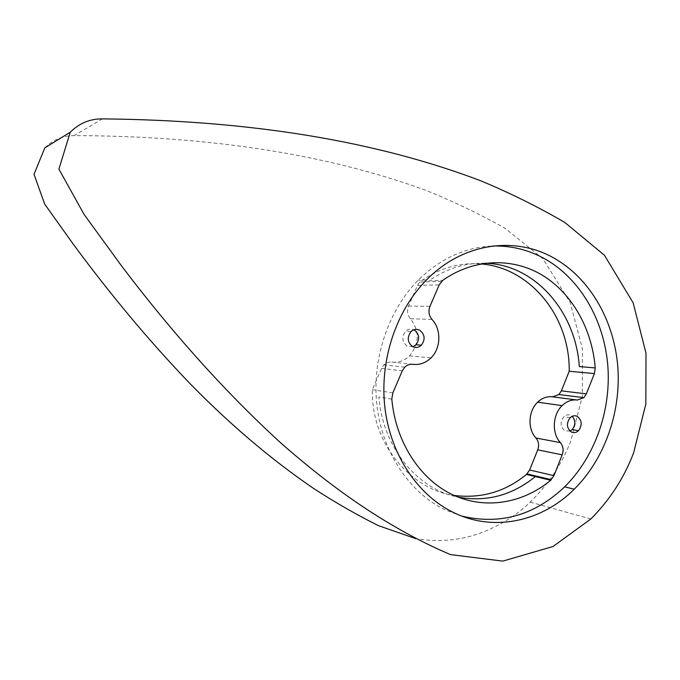 <?xml version="1.0" encoding="UTF-8"?>
<svg xmlns="http://www.w3.org/2000/svg" width="680" height="680" viewBox="0 0 680 680"><rect width="100%" height="100%" fill="white"/><g stroke="black" fill="none" stroke-linecap="round" stroke-linejoin="round"><path stroke-width="0.51" stroke-dasharray="3.4 2.55" d="M461.89 516.12L445.663 510.06C410.091 493.221 382.899 453.433 377.102 406.921C371.399 360.409 387.753 310.938 418.166 280.219C440.394 258.485 465.315 247.078 492.923 245.999M412.845 346.715L407.295 346.214C402.101 342.04 401.531 337.084 405.569 331.364C408.111 329.026 410.89 328.482 413.907 329.749M569.985 431.069L564.935 430.882C560.294 426.929 559.92 422.221 563.813 416.755C566.1 414.69 568.514 414.264 571.047 415.497L572.186 416.296M44.803 147.883C53.099 139.68 62.9 135.592 74.205 135.618C209.619 135.949 326.825 154.181 425.816 190.323C453.619 201.526 480.08 214.217 505.206 228.412L542.887 258.655L570.188 302.549L582.471 349.146L582.343 396.21L570.784 441.201C561.62 464.457 548.071 484.763 530.145 502.12C516.435 515.44 499.774 525.802 480.173 533.205C459.281 540.583 437.758 542.385 415.625 538.602M480.785 263.925C458.881 262.344 438.532 268.387 419.747 282.038L417.495 285.379L408.536 306.076C406.776 310.802 407.43 315.019 410.499 318.741C419.696 331.279 419.373 343.663 409.53 355.887C404.396 360.8 398.48 362.865 391.791 362.083C388.858 361.734 386.249 362.652 383.962 364.837L381.556 368.399L372.334 389.7C371.059 445.34 412.666 489.983 454.104 495.44M381.556 368.399L402.279 370.855M392.81 392.929L372.334 389.7M410.499 318.741L431.995 319.43M391.791 362.083L412.786 364.31M417.495 285.379L439.178 284.894M408.536 306.076L429.981 306.323M485.027 263.236C465.298 262.709 446.624 268.541 428.986 280.747L442.773 280.347M391.816 399.143L378.862 396.958C382.815 447.372 417.24 489.277 458.099 497.131M102.365 118.881L74.205 135.618M409.53 355.887L430.993 357.875M404.753 367.175L383.962 364.837M441.49 281.435L419.747 282.038M410.95 331.653L405.569 331.364M570.12 417.724L563.813 416.755M426.496 279.964L418.166 280.219M590.852 518.976L530.145 502.12"/><path stroke-width="1.02" d="M633.649 452.769C624.01 477.972 609.748 500.038 590.852 518.976L553.035 546.49L502.8 561.119L450.44 554.582C390.422 529.023 335.197 490.892 280.024 442.238C225.454 392.148 172.737 333.514 121.881 266.348L84.124 214.498L58.897 169.124L70.252 132.218C79.331 123.216 90.032 118.77 102.365 118.881C249.755 120.292 375.887 140.921 480.76 180.786C510.255 193.086 538.262 206.966 564.791 222.436L604.486 255.298L633.148 302.829L646 353.2L645.83 404.082L633.649 452.769M557.846 260.406C592.169 281.724 614.686 323.161 617.89 367.923C620.874 412.726 604.537 459.111 574.26 489.192C542.156 521.365 494.454 532.211 454.231 512.856C418.319 495.839 390.855 455.54 384.999 408.399C379.245 361.25 395.769 311.091 426.496 279.964C463.777 241.612 518.338 235.374 557.846 260.406M492.923 245.999C512.831 245.565 531.301 250.529 548.335 260.89C582.386 281.936 604.733 322.864 607.92 367.089C610.895 411.349 594.677 457.156 564.646 486.837C534.59 515.346 500.335 525.113 461.89 516.12M550.681 480.275L553.928 475.677L562.19 454.844C563.796 450.151 563.202 446.08 560.422 442.629C551.633 433.517 552.5 414.587 562.105 405.611C566.687 401.251 571.761 399.398 577.337 400.044L583.873 397.673L586.347 393.873L594.38 373.6L595.229 367.931C592.144 329.146 572.279 293.471 542.41 275.264C512.524 257.252 473.833 258.375 442.773 280.347L439.178 284.894L429.981 306.323C428.179 311.21 428.85 315.579 431.995 319.43C441.507 329.35 441.014 348.279 430.993 357.875C425.723 362.975 419.653 365.118 412.786 364.31C409.785 363.953 407.107 364.913 404.753 367.175L402.279 370.855L392.81 392.929L391.816 399.143C395.582 441.711 419.704 478.915 452.081 494.496C484.551 509.991 522.648 503.659 550.681 480.275L535.364 476.578C512.091 495.423 486.336 502.273 458.099 497.131M419.73 330.216C416.585 328.695 413.661 329.179 410.95 331.653C406.878 337.425 407.456 342.414 412.683 346.63C415.82 348.118 418.736 347.633 421.404 345.176C425.476 339.439 424.915 334.45 419.73 330.216M577.396 416.457C574.846 415.216 572.424 415.642 570.12 417.724C566.211 423.24 566.585 427.983 571.251 431.962C573.792 433.177 576.207 432.752 578.485 430.678C582.394 425.195 582.038 420.452 577.396 416.457M413.907 329.749L414.29 329.945C419.45 334.144 420.002 339.091 415.964 344.777L412.845 346.715M572.186 416.296C575.722 420.537 575.705 424.975 572.126 429.607L569.985 431.069M415.625 538.602L378.445 525.657C356.609 514.751 334.951 502.325 313.471 488.385C270.674 459.094 229.151 423.793 188.912 382.475C148.869 340.637 110.092 294.227 72.582 243.236L44.71 204.161L34 174.293L44.803 147.883L70.252 132.218M454.104 495.44C481.134 498.805 505.257 491.81 526.473 474.436L529.644 469.999L537.718 449.854C539.291 445.315 538.713 441.371 535.985 438.022C527.391 429.19 528.233 410.873 537.625 402.195C542.104 397.987 547.077 396.194 552.542 396.831L558.935 394.545L561.357 390.864L569.219 371.246C569.959 314.661 528.606 267.265 480.785 263.925M595.229 367.931L579.3 366.554C575.781 311.517 534.777 264.205 485.027 263.236M561.357 390.864L586.347 393.873M569.219 371.246L594.38 373.6M535.985 438.022L560.422 442.629M552.542 396.831L577.337 400.044M529.644 469.999L553.928 475.677M537.718 449.854L562.19 454.844M526.473 474.436L535.364 476.578M574.26 489.192L564.646 486.837M537.625 402.195L562.105 405.611M583.873 397.673L558.935 394.545M551.284 479.723L527.06 473.909M421.404 345.176L415.964 344.777M578.485 430.678L572.126 429.607"/></g></svg>
